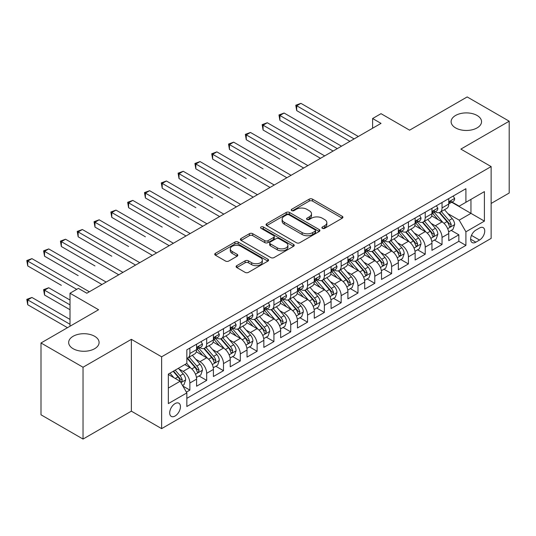 <?xml version="1.0" encoding="UTF-8"?>
<svg xmlns="http://www.w3.org/2000/svg" width="536" height="536" viewBox="0 0 536 536"><rect width="100%" height="100%" fill="white"/><g stroke="black" fill="none" stroke-linecap="round" stroke-linejoin="round"><path stroke-width="0.8" d="M322.391 228.329A1.635 0.945 0 0 0 324.702 228.329L342.236 218.206A2.332 1.347 0 0 0 342.919 217.254A2.332 1.347 0 0 0 342.236 216.303L312.528 199.151A2.332 1.347 0 0 0 309.232 199.151L291.698 209.275A1.635 0.945 0 0 0 291.216 209.945A1.635 0.945 0 0 0 291.698 210.608A1.635 0.945 0 0 0 294.009 210.608L296.274 209.301A7.471 4.308 0 0 1 306.84 209.301L309.312 210.728A7.471 4.308 0 0 1 311.496 213.777A7.471 4.308 0 0 1 309.312 216.825L307.041 218.139A1.635 0.945 0 0 0 306.565 218.802A1.635 0.945 0 0 0 307.041 219.472A1.635 0.945 0 0 0 309.352 219.472L311.624 218.159A7.471 4.308 0 0 1 322.183 218.159L324.662 219.593A7.471 4.308 0 0 1 326.846 222.641A7.471 4.308 0 0 1 324.662 225.69L322.391 226.996A1.635 0.945 0 0 0 321.908 227.666A1.635 0.945 0 0 0 322.391 228.329L322.391 226.996M94.631 336.28A15.216 8.784 0 0 0 78.048 334.377A15.216 8.784 0 0 0 68.662 342.491A15.216 8.784 0 0 0 73.117 348.702A15.216 8.784 0 0 0 89.7 350.611A15.216 8.784 0 0 0 99.093 342.491A15.216 8.784 0 0 0 94.631 336.28M477.094 115.468A15.216 8.784 0 0 0 460.511 113.565A15.216 8.784 0 0 0 451.118 121.685A15.216 8.784 0 0 0 455.573 127.896A15.216 8.784 0 0 0 472.156 129.799A15.216 8.784 0 0 0 481.549 121.685A15.216 8.784 0 0 0 477.094 115.468M175.078 416.016A7.611 4.395 120 0 0 180.042 409.31A7.611 4.395 120 0 0 178.877 403.213A7.611 4.395 120 0 0 175.078 403.595A7.611 4.395 120 0 0 170.106 410.295A7.611 4.395 120 0 0 171.272 416.392A7.611 4.395 120 0 0 175.078 416.016M236.791 265.655A2.332 1.347 0 0 0 236.108 266.606A2.332 1.347 0 0 0 236.791 267.558L245.12 272.368A2.332 1.347 0 0 0 248.423 272.368L267.893 261.126A2.332 1.347 0 0 0 268.576 260.174A2.332 1.347 0 0 0 267.893 259.223L238.192 242.071A2.332 1.347 0 0 0 234.889 242.071L215.418 253.314A2.332 1.347 0 0 0 214.735 254.265A2.332 1.347 0 0 0 215.418 255.223L225.489 261.032A2.332 1.347 0 0 0 228.785 261.032L237.12 256.221A2.332 1.347 0 0 0 237.803 255.27A2.332 1.347 0 0 0 237.12 254.319L232.128 251.431A6.244 3.605 0 0 1 230.299 248.885A6.244 3.605 0 0 1 234.152 245.555A6.244 3.605 0 0 1 240.952 246.339L260.509 257.628A6.244 3.605 0 0 1 262.339 260.174A6.244 3.605 0 0 1 258.486 263.504A6.244 3.605 0 0 1 251.679 262.72L248.423 260.844A2.332 1.347 0 0 0 245.12 260.844L236.791 265.655L236.791 267.558M491.13 203.459L509.2 193.02L509.2 121.196L467.171 96.936L409.591 130.174L381.016 113.672L372.607 118.53L381.016 123.381L86.819 293.232L78.41 288.381L70.008 293.232L70.008 326.236M83.033 367.24L83.033 439.064L131.367 411.166L131.367 339.335L83.033 367.24L41.004 342.98L98.584 309.734L70.008 293.232M131.367 339.335L161.624 356.808L491.13 166.575L491.13 238.399L161.624 428.633L161.624 356.808M509.2 121.196L460.866 149.102L491.13 166.575M296.442 242.741A2.332 1.347 0 0 0 299.745 242.741L319.215 231.498A2.332 1.347 0 0 0 319.898 230.547A2.332 1.347 0 0 0 319.215 229.596L289.514 212.444A2.332 1.347 0 0 0 286.211 212.444L266.74 223.686A2.332 1.347 0 0 0 266.057 224.638A2.332 1.347 0 0 0 266.74 225.589L296.442 242.741M261.695 228.684A1.635 0.945 0 0 1 263.357 228.912L263.357 226.976L293.554 244.409A2.332 1.347 0 0 1 294.237 245.361A2.332 1.347 0 0 1 293.554 246.312L274.084 257.555A2.332 1.347 0 0 1 270.781 257.555L241.079 240.403L241.079 238.5A2.332 1.347 0 0 0 240.396 239.451A2.332 1.347 0 0 0 241.079 240.403M241.079 238.5L249.414 233.689A2.332 1.347 0 0 1 252.711 233.689L264.757 240.644A2.332 1.347 0 0 0 268.06 240.644L273.588 237.455A2.332 1.347 0 0 0 274.271 236.497A2.332 1.347 0 0 0 273.588 235.545L261.045 228.309A1.635 0.945 0 0 1 260.57 227.639A1.635 0.945 0 0 1 261.575 226.768A1.635 0.945 0 0 1 263.357 226.976M83.033 439.064L41.004 414.804L41.004 342.98M186.381 392.118L189.871 390.101L182.89 386.074M178.924 368.929L183.145 371.368A9.507 5.487 60 0 1 189.871 383.012L196.591 379.133L196.591 386.222L206.682 380.393L199.03 375.977M195.734 359.227L199.955 361.659A9.507 5.487 60 0 1 206.682 373.311L213.408 369.425L213.408 376.513L223.492 370.691L215.84 366.276M212.544 349.519L216.765 351.958A9.507 5.487 60 0 1 223.492 363.602L230.219 359.723L230.219 366.805L240.302 360.983L232.658 356.567M229.361 339.811L233.582 342.249A9.507 5.487 60 0 1 240.302 353.901L247.029 350.015L247.029 357.103L257.113 351.274L249.468 346.859M246.171 330.109L250.392 332.541A9.507 5.487 60 0 1 257.113 344.192L263.839 340.306L263.839 347.395L273.923 341.573L266.278 337.157M262.982 320.401L267.203 322.84A9.507 5.487 60 0 1 273.923 334.484L280.65 330.605L280.65 337.687L290.74 331.864L283.088 327.449M279.792 310.692L284.013 313.131A9.507 5.487 60 0 1 290.74 324.783L297.46 320.897L297.46 327.985L307.55 322.156L299.899 317.741M296.602 300.991L300.823 303.43A9.507 5.487 60 0 1 307.55 315.074L314.27 311.188L314.27 318.277L324.36 312.455L316.709 308.039M313.413 291.283L317.634 293.721A9.507 5.487 60 0 1 324.36 305.366L331.087 301.487L331.087 308.569L341.171 302.746L333.519 298.331M330.223 281.581L334.444 284.013A9.507 5.487 60 0 1 341.171 295.664L347.898 291.778L347.898 298.867L357.981 293.045L350.336 288.623M347.04 271.873L351.261 274.311A9.507 5.487 60 0 1 357.981 285.956L364.708 282.077L364.708 289.159L374.791 283.336L367.147 278.921M363.85 262.164L368.071 264.603A9.507 5.487 60 0 1 374.791 276.248L381.518 272.368L381.518 279.45L391.608 273.628L383.957 269.213M380.661 252.463L384.882 254.895A9.507 5.487 60 0 1 391.608 266.546L398.328 262.66L398.328 269.749L408.419 263.926L400.767 259.504M397.471 242.754L401.692 245.193A9.507 5.487 60 0 1 408.419 256.838L415.139 252.959L415.139 260.04L425.229 254.218L417.578 249.803M414.281 233.046L418.502 235.485A9.507 5.487 60 0 1 425.229 247.13L431.949 243.25L431.949 250.339L442.039 244.51L442.039 237.428A9.507 5.487 -120 0 0 435.312 225.777L431.091 223.345M434.388 240.095L442.039 244.51M196.591 379.133A9.507 5.487 -120 0 0 189.871 367.488L184.826 364.574M213.408 369.425A9.507 5.487 -120 0 0 206.682 357.78L196.283 351.777M230.219 359.723A9.507 5.487 -120 0 0 223.492 348.072L213.094 342.069M247.029 350.015A9.507 5.487 -120 0 0 240.302 338.37L229.904 332.367M263.839 340.306A9.507 5.487 -120 0 0 257.113 328.662L246.721 322.659M280.65 330.605A9.507 5.487 -120 0 0 273.923 318.954L263.531 312.957M297.46 320.897A9.507 5.487 -120 0 0 290.74 309.252L280.341 303.249M314.27 311.188A9.507 5.487 -120 0 0 307.55 299.544L297.152 293.54M331.087 301.487A9.507 5.487 -120 0 0 324.36 289.835L313.962 283.839M347.898 291.778A9.507 5.487 -120 0 0 341.171 280.134L330.772 274.13M364.708 282.077A9.507 5.487 -120 0 0 357.981 270.425L347.583 264.422M381.518 272.368A9.507 5.487 -120 0 0 374.791 260.724L364.4 254.721M398.328 262.66A9.507 5.487 -120 0 0 391.608 251.016L381.21 245.012M415.139 252.959A9.507 5.487 -120 0 0 408.419 241.307L398.02 235.304M431.949 243.25A9.507 5.487 -120 0 0 425.229 231.606L414.831 225.602M479.526 228.014L475.827 230.145A7.37 4.255 120 0 0 471.017 236.644A7.37 4.255 120 0 0 472.142 242.547A7.37 4.255 120 0 0 475.827 242.185L479.526 240.048A7.37 4.255 120 0 0 484.343 233.555A7.37 4.255 120 0 0 483.211 227.646A7.37 4.255 120 0 0 479.526 228.014M168.351 388.064L180.116 381.27L186.843 392.915L186.843 406.502L465.911 245.388L465.911 231.8L459.185 220.149L447.902 213.636M186.843 392.915L168.351 403.595L168.351 374.088L186.843 363.408L186.843 349.82L465.911 188.706L465.911 202.293L484.403 191.613L484.403 221.12L465.911 231.8M199.868 347.636L199.955 347.683A9.507 5.487 60 0 0 204.712 348.159L211.439 344.273A9.507 5.487 -120 0 0 213.408 339.918L213.408 334.484M216.678 337.928L216.765 337.982A9.507 5.487 60 0 0 221.522 338.45L228.249 334.571A9.507 5.487 -120 0 0 230.219 330.216L230.219 324.783M233.488 328.22L233.582 328.273A9.507 5.487 60 0 0 238.332 328.742L245.059 324.863A9.507 5.487 -120 0 0 247.029 320.508L247.029 315.074M250.305 318.518L250.392 318.565A9.507 5.487 60 0 0 255.143 319.041L261.87 315.155A9.507 5.487 -120 0 0 263.839 310.8L263.839 305.366M267.116 308.81L267.203 308.863A9.507 5.487 60 0 0 271.96 309.332L278.68 305.453A9.507 5.487 -120 0 0 280.65 301.098L280.65 295.664M283.926 299.108L284.013 299.155A9.507 5.487 60 0 0 288.77 299.624L295.49 295.745A9.507 5.487 -120 0 0 297.46 291.39L297.46 285.956M300.736 289.4L300.823 289.447A9.507 5.487 60 0 0 305.58 289.922L312.3 286.036A9.507 5.487 -120 0 0 314.27 281.688L314.27 276.248M317.547 279.692L317.634 279.745A9.507 5.487 60 0 0 322.391 280.214L329.117 276.335A9.507 5.487 -120 0 0 331.087 271.98L331.087 266.546M334.357 269.99L334.444 270.037A9.507 5.487 60 0 0 339.201 270.506L345.928 266.627A9.507 5.487 -120 0 0 347.898 262.272L347.898 256.838M351.167 260.282L351.261 260.335A9.507 5.487 60 0 0 356.011 260.804L362.738 256.918A9.507 5.487 -120 0 0 364.708 252.57L364.708 247.13M367.984 250.573L368.071 250.627A9.507 5.487 60 0 0 372.822 251.096L379.548 247.217A9.507 5.487 -120 0 0 381.518 242.862L381.518 237.428M384.794 240.872L384.882 240.919A9.507 5.487 60 0 0 389.638 241.394L396.359 237.508A9.507 5.487 -120 0 0 398.328 233.153L398.328 227.72M401.605 231.163L401.692 231.217A9.507 5.487 60 0 0 406.449 231.686L413.169 227.8A9.507 5.487 -120 0 0 415.139 223.452L415.139 218.011M418.415 221.455L418.502 221.509A9.507 5.487 60 0 0 423.259 221.978L429.979 218.098A9.507 5.487 -120 0 0 431.949 213.743L431.949 208.31M186.843 398.349L458.85 241.307L458.85 234.808L448.766 240.631L448.766 233.542A9.507 5.487 -120 0 0 442.039 221.897L431.641 215.894M435.225 211.754L435.312 211.8A9.507 5.487 -120 0 0 440.069 212.276A9.507 5.487 -120 0 0 442.039 207.921L442.039 202.487M440.069 212.276L446.796 208.39A9.507 5.487 -120 0 0 448.766 204.035L448.766 198.601M189.871 348.072L189.871 353.512A9.507 5.487 60 0 1 187.901 357.86A9.507 5.487 60 0 1 186.843 358.249M187.901 357.86L194.622 353.981A9.507 5.487 -120 0 0 196.591 349.626L196.591 344.192M206.682 338.37L206.682 343.804A9.507 5.487 60 0 1 204.712 348.159M223.492 328.662L223.492 334.096A9.507 5.487 60 0 1 221.522 338.45M240.302 318.954L240.302 324.394A9.507 5.487 60 0 1 238.332 328.742M257.113 309.252L257.113 314.686A9.507 5.487 60 0 1 255.143 319.041M273.923 299.544L273.923 304.977A9.507 5.487 60 0 1 271.96 309.332M290.74 289.835L290.74 295.276A9.507 5.487 60 0 1 288.77 299.624M307.55 280.134L307.55 285.567A9.507 5.487 60 0 1 305.58 289.922M324.36 270.425L324.36 275.859A9.507 5.487 60 0 1 322.391 280.214M341.171 260.717L341.171 266.158A9.507 5.487 60 0 1 339.201 270.506M357.981 251.016L357.981 256.449A9.507 5.487 60 0 1 356.011 260.804M374.791 241.307L374.791 246.741A9.507 5.487 60 0 1 372.822 251.096M391.608 231.606L391.608 237.039A9.507 5.487 60 0 1 389.638 241.394M408.419 221.897L408.419 227.331A9.507 5.487 60 0 1 406.449 231.686M425.229 212.189L425.229 217.629A9.507 5.487 60 0 1 423.259 221.978M425.229 247.13L425.229 254.218M408.419 256.838L408.419 263.926M391.608 266.546L391.608 273.628M374.791 276.248L374.791 283.336M357.981 285.956L357.981 293.045M341.171 295.664L341.171 302.746M324.36 305.366L324.36 312.455M307.55 315.074L307.55 322.156M290.74 324.783L290.74 331.864M273.923 334.484L273.923 341.573M257.113 344.192L257.113 351.274M240.302 353.901L240.302 360.983M223.492 363.602L223.492 370.691M206.682 373.311L206.682 380.393M189.871 383.012L189.871 390.101M180.116 381.27L168.351 374.476M459.185 220.149L470.956 213.355L470.956 199.379L484.403 191.613M451.701 202.24L484.403 221.12M452.036 202.045L459.185 206.172L465.911 202.293M131.367 411.166L161.624 428.633M372.607 118.53L372.607 128.231M451.198 230.393L458.85 234.808M458.85 241.307L465.911 245.388M323.041 228.564L324.662 227.626A7.471 4.308 0 0 0 326.846 224.577L326.846 222.641M311.496 213.777L311.496 215.72A7.471 4.308 0 0 1 309.312 218.768L307.697 219.7M342.203 218.226L312.528 201.094A2.332 1.347 0 0 0 309.232 201.094L292.348 210.842M319.181 231.519L289.514 214.387A2.332 1.347 0 0 0 286.211 214.387L266.767 225.609M315.088 231.21A1.635 0.945 0 0 0 315.563 230.547A1.635 0.945 0 0 0 315.088 229.877L289.018 214.829A1.635 0.945 0 0 0 286.706 214.829L284.315 216.209A7.471 4.308 0 0 0 282.124 219.258A7.471 4.308 0 0 0 284.315 222.306L302.137 232.59A7.471 4.308 0 0 0 312.696 232.59L315.088 231.21L315.088 233.153A1.635 0.945 0 0 0 315.563 232.49L315.563 230.547M282.124 219.258L282.124 221.201A7.471 4.308 0 0 0 284.315 224.249L284.315 222.306M315.088 233.153L312.696 234.534A7.471 4.308 0 0 1 302.137 234.534L284.315 224.249M241.113 240.423L249.414 235.632L249.414 233.689M274.271 236.497L274.271 238.44A2.332 1.347 0 0 1 273.588 239.391L268.06 242.587A2.332 1.347 0 0 1 264.757 242.587L252.711 235.632A2.332 1.347 0 0 0 249.414 235.632M263.357 228.912L293.52 246.332M277.259 247.86A6.244 3.605 0 0 0 284.06 248.644A6.244 3.605 0 0 0 287.912 245.314A6.244 3.605 0 0 0 286.09 242.761L279.196 238.788A2.332 1.347 0 0 0 275.899 238.788L270.372 241.977A2.332 1.347 0 0 0 269.688 242.929A2.332 1.347 0 0 0 270.372 243.88L277.259 247.86L277.259 249.803A6.244 3.605 0 0 0 284.06 250.58A6.244 3.605 0 0 0 287.912 247.257L287.912 245.314M269.688 242.929L269.688 244.872A2.332 1.347 0 0 0 270.372 245.823L270.372 243.88M277.259 249.803L270.372 245.823M262.339 260.174L262.339 262.117A6.244 3.605 0 0 1 258.486 265.447A6.244 3.605 0 0 1 251.679 264.663L248.423 262.781A2.332 1.347 0 0 0 245.12 262.781L236.818 267.578M230.299 248.885L230.299 250.828A6.244 3.605 0 0 0 232.128 253.374L232.128 251.431M237.086 256.242L232.128 253.374M267.866 261.146L238.192 244.014A2.332 1.347 0 0 0 234.889 244.014L215.452 255.237M448.625 231.88L452.967 229.368L454.649 224.517A6.298 3.638 -120 0 0 452.196 218.601L444.512 209.71M442.971 222.514L434.193 212.35M437.979 219.552L432.88 213.656A15.095 8.717 -120 0 0 432.411 213.127M296.703 149.444L263.082 130.027L263.082 125.176L267.283 122.751L324.695 155.896M439.212 212.618L446.984 221.609A6.298 3.638 60 0 1 449.228 225.951L449.684 226.695L450.535 226.581L451.245 224.785A6.298 3.638 -120 0 0 449 220.443L441.316 211.553M439.667 212.47L448.016 222.132A3.209 1.856 60 0 1 448.826 223.391L451.245 224.785M453.222 196.029L454.649 198.508A6.298 3.638 60 0 1 453.342 201.295L450.146 203.137A6.298 3.638 -120 0 0 451.245 201.683L451.111 201.127M354.115 138.911L296.703 105.766L300.91 103.341L358.316 136.486M448.974 203.432L449 203.432A6.298 3.638 -120 0 0 450.146 203.137M450.434 201.214L451.245 201.683C450.85 200.739 450.18 201.127 449.228 202.849A6.298 3.638 60 0 1 448.766 203.747M349.914 141.337L296.703 110.617L296.703 105.766L295.778 105.23L300.91 103.341M296.703 110.617L295.778 105.23M431.808 241.582L436.157 239.076L437.838 234.225A6.298 3.638 -120 0 0 435.379 228.309L427.701 219.412M426.16 232.215L417.383 222.051M421.169 229.261L416.07 223.358A15.095 8.717 -120 0 0 415.601 222.835M279.893 159.152L246.272 139.735L246.272 134.884L250.473 132.459L307.885 165.604M422.402 222.319L430.173 231.318A6.298 3.638 60 0 1 432.418 235.659L432.874 236.403L433.725 236.282L434.435 234.493A6.298 3.638 -120 0 0 432.19 230.152L424.505 221.261M422.857 222.172L431.205 231.84A3.209 1.856 60 0 1 432.016 233.093L434.435 234.493M414.998 251.29L419.346 248.784L421.021 243.927A6.298 3.638 -120 0 0 418.569 238.011L410.891 229.12M409.35 241.924L400.573 231.76M404.352 238.962L399.26 233.066A15.095 8.717 -120 0 0 398.791 232.537M263.082 168.853L229.462 149.444L229.462 144.586L233.663 142.161L291.075 175.305M405.591 232.028L413.357 241.019A6.298 3.638 60 0 1 415.608 245.361L416.063 246.111L416.914 245.99L417.624 244.195A6.298 3.638 -120 0 0 415.373 239.86L407.695 230.962M406.047 231.88L414.395 241.548A3.209 1.856 60 0 1 415.206 242.801L417.624 244.195M398.188 260.999L402.529 258.486L404.211 253.635A6.298 3.638 -120 0 0 401.759 247.719L394.081 238.828M392.54 251.632L383.763 241.468M387.541 248.671L382.449 242.768A15.095 8.717 -120 0 0 381.98 242.245M246.272 178.562L212.651 159.145L212.651 154.294L216.852 151.869L274.265 185.014M388.781 241.736L396.546 250.727A6.298 3.638 60 0 1 398.797 255.069L399.253 255.813L400.104 255.692L400.814 253.903A6.298 3.638 -120 0 0 398.563 249.562L390.885 240.671M389.237 241.589L397.585 251.25A3.209 1.856 60 0 1 398.395 252.51L400.814 253.903M381.377 270.7L385.719 268.194L387.401 263.344A6.298 3.638 -120 0 0 384.948 257.427L377.27 248.53M375.729 261.334L366.952 251.17M370.731 258.379L365.639 252.476A15.095 8.717 -120 0 0 365.17 251.954M229.462 188.263L195.834 168.853L195.834 164.003L200.042 161.577L257.447 194.722M371.971 251.438L379.736 260.436A6.298 3.638 60 0 1 381.98 264.777L382.443 265.521L383.294 265.4L383.997 263.612A6.298 3.638 -120 0 0 381.753 259.27L374.074 250.379M372.426 251.29L380.774 260.958A3.209 1.856 60 0 1 381.578 262.211L383.997 263.612M436.405 205.737L437.838 208.209A6.298 3.638 60 0 1 436.532 210.996L433.336 212.846A6.298 3.638 -120 0 0 434.435 211.392L434.301 210.836M337.305 148.619L279.893 115.475L284.1 113.042L341.506 146.187M432.163 213.14L432.19 213.14A6.298 3.638 -120 0 0 433.336 212.846M433.617 210.923L434.435 211.392C434.039 210.44 433.363 210.829 432.418 212.558A6.298 3.638 60 0 1 431.949 213.455M333.104 151.045L279.893 120.325L279.893 115.475L278.968 114.939L284.1 113.042M279.893 120.325L278.968 114.939M419.594 215.445L421.021 217.918A6.298 3.638 60 0 1 419.722 220.705L416.526 222.547A6.298 3.638 -120 0 0 417.624 221.1L417.49 220.537M320.495 158.321L262.158 124.64L267.283 122.751M415.353 222.842L415.373 222.842A6.298 3.638 -120 0 0 416.526 222.547M416.807 220.631L417.624 221.1C417.229 220.149 416.552 220.537 415.608 222.259A6.298 3.638 60 0 1 415.139 223.157M263.082 130.027L262.158 124.64M402.784 225.147L404.211 227.626A6.298 3.638 60 0 1 402.911 230.413L399.715 232.256A6.298 3.638 -120 0 0 400.814 230.802L400.68 230.245M303.684 168.029L245.347 134.348L250.473 132.459M398.543 232.55L398.563 232.55A6.298 3.638 -120 0 0 399.715 232.256M399.997 230.333L400.814 230.802C400.412 229.857 399.742 230.245 398.797 231.967A6.298 3.638 60 0 1 398.328 232.865M246.272 139.735L245.347 134.348M385.974 234.855L387.401 237.327A6.298 3.638 60 0 1 386.094 240.115L382.905 241.957A6.298 3.638 -120 0 0 383.997 240.51L383.87 239.947M286.867 177.738L228.537 144.057L233.663 142.161M381.726 242.259L381.753 242.259A6.298 3.638 -120 0 0 382.905 241.957M383.186 240.041L383.997 240.51C383.602 239.559 382.932 239.947 381.98 241.676A6.298 3.638 60 0 1 381.518 242.574M229.462 149.444L228.537 144.057M364.567 280.408L368.909 277.903L370.59 273.045A6.298 3.638 -120 0 0 368.138 267.129L360.453 258.238M358.919 271.042L350.135 260.878M353.921 268.08L348.829 262.184A15.095 8.717 -120 0 0 348.36 261.655M212.651 197.972L179.024 178.562L179.024 173.704L183.232 171.279L240.637 204.424M355.154 261.146L362.926 270.137A6.298 3.638 60 0 1 365.17 274.479L365.632 275.229L366.483 275.109L367.187 273.313A6.298 3.638 -120 0 0 364.942 268.978L357.264 260.081M355.616 260.999L363.964 270.667A3.209 1.856 60 0 1 364.768 271.92L367.187 273.313M369.163 244.557L370.59 247.036A6.298 3.638 60 0 1 369.284 249.823L366.095 251.665A6.298 3.638 -120 0 0 367.187 250.218L367.06 249.655M270.057 187.439L211.727 153.758L216.852 151.869M364.916 251.96L364.942 251.96A6.298 3.638 -120 0 0 366.095 251.665M366.376 249.743L367.187 250.218C366.792 249.267 366.122 249.655 365.17 251.377A6.298 3.638 60 0 1 364.708 252.275M212.651 159.145L211.727 153.758M347.757 290.117L352.098 287.604L353.78 282.753A6.298 3.638 -120 0 0 351.328 276.837L343.643 267.946M342.109 280.75L333.325 270.586M337.111 277.789L332.012 271.886A15.095 8.717 -120 0 0 331.55 271.363M195.834 207.68L162.214 188.263L162.214 183.413L166.415 180.987L223.827 214.132M338.343 270.854L346.115 279.846A6.298 3.638 60 0 1 348.36 284.187L348.815 284.931L349.673 284.81L350.377 283.021A6.298 3.638 -120 0 0 348.132 278.68L340.447 269.789M338.799 270.707L347.147 280.368A3.209 1.856 60 0 1 347.958 281.628L350.377 283.021M352.353 254.265L353.78 256.737A6.298 3.638 60 0 1 352.474 259.531L349.278 261.374A6.298 3.638 -120 0 0 350.377 259.92L350.243 259.364M253.247 197.148L194.91 163.467L200.042 161.577M348.105 261.669L348.132 261.669A6.298 3.638 -120 0 0 349.278 261.374M349.566 259.451L350.377 259.92C349.981 258.975 349.311 259.357 348.36 261.086A6.298 3.638 60 0 1 347.898 261.983M195.834 168.853L194.91 163.467M330.94 299.818L335.288 297.312L336.97 292.462A6.298 3.638 -120 0 0 334.511 286.546L326.833 277.648M325.292 290.452L316.515 280.288M320.3 287.49L315.202 281.594A15.095 8.717 -120 0 0 314.733 281.072M179.024 217.382L145.403 197.972L145.403 193.121L149.604 190.695L207.017 223.84M321.533 280.556L329.305 289.554A6.298 3.638 60 0 1 331.55 293.889L332.005 294.639L332.856 294.519L333.566 292.73A6.298 3.638 -120 0 0 331.322 288.388L323.637 279.497M321.989 280.408L330.337 290.077A3.209 1.856 60 0 1 331.148 291.329L333.566 292.73M335.536 263.973L336.97 266.446A6.298 3.638 60 0 1 335.663 269.233L332.467 271.075A6.298 3.638 -120 0 0 333.566 269.628L333.432 269.065M236.436 206.849L178.099 173.175L183.232 171.279M331.295 271.37L331.322 271.37A6.298 3.638 -120 0 0 332.467 271.075M332.755 269.159L333.566 269.628C333.171 268.677 332.501 269.065 331.55 270.794A6.298 3.638 60 0 1 331.087 271.685M179.024 178.562L178.099 173.175M314.13 309.527L318.478 307.021L320.16 302.163A6.298 3.638 -120 0 0 317.701 296.247L310.022 287.356M308.481 300.16L299.704 289.996M303.49 297.199L298.391 291.303A15.095 8.717 -120 0 0 297.922 290.773M162.214 227.09L128.593 207.68L128.593 202.822L132.794 200.397L190.206 233.542M304.723 290.264L312.495 299.255A6.298 3.638 60 0 1 314.739 303.597L315.195 304.348L316.046 304.227L316.756 302.431A6.298 3.638 -120 0 0 314.511 298.096L306.827 289.199M305.178 290.117L313.526 299.778A3.209 1.856 60 0 1 314.337 301.038L316.756 302.431M318.726 273.675L320.16 276.154A6.298 3.638 60 0 1 318.853 278.941L315.657 280.784A6.298 3.638 -120 0 0 316.756 279.33L316.622 278.774M219.626 216.557L161.289 182.876L166.415 180.987M314.485 281.078L314.511 281.078A6.298 3.638 -120 0 0 315.657 280.784M315.939 278.861L316.756 279.33C316.361 278.385 315.684 278.774 314.739 280.495A6.298 3.638 60 0 1 314.27 281.393M162.214 188.263L161.289 182.876M301.915 283.383L303.343 285.856A6.298 3.638 60 0 1 302.043 288.643L298.847 290.492A6.298 3.638 -120 0 0 299.946 289.038L299.812 288.482M202.816 226.266L144.479 192.585L149.604 190.695M297.674 290.787L297.694 290.787A6.298 3.638 -120 0 0 298.847 290.492M299.128 288.569L299.946 289.038C299.55 288.087 298.874 288.475 297.929 290.204A6.298 3.638 60 0 1 297.46 291.102M145.403 197.972L144.479 192.585M285.105 293.091L286.532 295.564A6.298 3.638 60 0 1 285.232 298.351L282.036 300.194A6.298 3.638 -120 0 0 283.135 298.746L283.001 298.184M186.005 235.967L127.669 202.293L132.794 200.397M280.864 300.488L280.884 300.488A6.298 3.638 -120 0 0 282.036 300.194M282.318 298.277L283.135 298.746C282.733 297.795 282.063 298.184 281.112 299.912A6.298 3.638 60 0 1 280.65 300.803M128.593 207.68L127.669 202.293M268.295 302.793L269.722 305.272A6.298 3.638 60 0 1 268.415 308.059L265.226 309.902A6.298 3.638 -120 0 0 266.318 308.448L266.191 307.892M169.188 245.676L111.783 212.531L115.984 210.105L173.396 243.25M264.047 310.197L264.074 310.197A6.298 3.638 -120 0 0 265.226 309.902M265.508 307.979L266.318 308.448C265.923 307.503 265.253 307.892 264.302 309.614A6.298 3.638 60 0 1 263.839 310.512M145.403 236.798L111.783 217.382L111.783 212.531L110.858 211.995L115.984 210.105M111.783 217.382L110.858 211.995M251.485 312.501L252.912 314.974A6.298 3.638 60 0 1 251.605 317.761L248.416 319.61A6.298 3.638 -120 0 0 249.508 318.156L249.374 317.6M152.378 255.384L94.973 222.239L99.173 219.807L156.586 252.959M247.237 319.905L247.264 319.905A6.298 3.638 -120 0 0 248.416 319.61M248.697 317.687L249.508 318.156C249.113 317.205 248.443 317.593 247.491 319.322A6.298 3.638 60 0 1 247.029 320.22M128.593 246.5L94.973 227.09L94.973 222.239L94.048 221.703L99.173 219.807M94.973 227.09L94.048 221.703M234.674 322.21L236.101 324.682A6.298 3.638 60 0 1 234.795 327.469L231.599 329.312A6.298 3.638 -120 0 0 232.698 327.865L232.564 327.302M135.568 265.086L78.156 231.941L82.363 229.515L139.769 262.66M230.426 329.607L230.453 329.607A6.298 3.638 -120 0 0 231.599 329.312M231.887 327.396L232.698 327.865C232.302 326.913 231.632 327.302 230.681 329.03A6.298 3.638 60 0 1 230.219 329.921M111.783 256.208L78.156 236.798L78.156 231.941L77.231 231.411L82.363 229.515M78.156 236.798L77.231 231.411M217.857 331.911L219.291 334.39A6.298 3.638 60 0 1 217.985 337.178L214.789 339.02A6.298 3.638 -120 0 0 215.887 337.566L215.753 337.01M118.758 274.794L61.345 241.649L65.553 239.224L122.958 272.368M213.616 339.315L213.643 339.315A6.298 3.638 -120 0 0 214.789 339.02M215.077 337.097L215.887 337.566C215.492 336.621 214.815 337.01 213.871 338.732A6.298 3.638 60 0 1 213.408 339.63M94.973 265.916L61.345 246.5L61.345 241.649L60.421 241.113L65.553 239.224M61.345 246.5L60.421 241.113M201.047 341.62L202.474 344.092A6.298 3.638 60 0 1 201.174 346.879L197.978 348.728A6.298 3.638 -120 0 0 199.077 347.274L198.943 346.718M101.947 284.502L44.535 251.357L48.736 248.925L106.148 282.07M196.806 349.023L196.833 349.023A6.298 3.638 -120 0 0 197.978 348.728M198.26 346.805L199.077 347.274C198.682 346.323 198.005 346.712 197.06 348.44A6.298 3.638 60 0 1 196.591 349.338M78.156 275.618L44.535 256.208L44.535 251.357L43.61 250.821L48.736 248.925M44.535 256.208L43.61 250.821M76.728 289.353L27.725 261.059L31.925 258.633L89.338 291.778M61.345 285.326L27.725 265.916L27.725 261.059L26.8 260.53L31.925 258.633M27.725 265.916L26.8 260.53M297.319 319.235L301.668 316.722L303.343 311.872A6.298 3.638 -120 0 0 300.89 305.956L293.212 297.065M291.671 309.862L282.894 299.698M286.673 306.907L281.581 301.004A15.095 8.717 -120 0 0 281.112 300.482M287.912 299.966L295.678 308.964A6.298 3.638 60 0 1 297.929 313.305L298.385 314.049L299.235 313.929L299.946 312.14A6.298 3.638 -120 0 0 297.694 307.798L290.016 298.907M288.368 299.825L296.716 309.486A3.209 1.856 60 0 1 297.527 310.739L299.946 312.14M280.509 328.937L284.851 326.431L286.532 321.573A6.298 3.638 -120 0 0 284.08 315.664L276.402 306.766M274.861 319.57L266.084 309.406M269.863 316.609L264.771 310.713A15.095 8.717 -120 0 0 264.302 310.19M271.102 309.674L278.867 318.672A6.298 3.638 60 0 1 281.112 323.007L281.574 323.757L282.425 323.637L283.135 321.848A6.298 3.638 -120 0 0 280.884 317.506L273.206 308.609M271.558 309.527L279.906 319.195A3.209 1.856 60 0 1 280.717 320.448L283.135 321.848M263.699 338.645L268.04 336.139L269.722 331.281A6.298 3.638 -120 0 0 267.27 325.365L259.585 316.475M258.05 329.278L249.267 319.114M253.052 326.317L247.96 320.421A15.095 8.717 -120 0 0 247.491 319.892M254.285 319.382L262.057 328.374A6.298 3.638 60 0 1 264.302 332.715L264.764 333.466L265.615 333.345L266.318 331.55A6.298 3.638 -120 0 0 264.074 327.208L256.396 318.317M254.747 319.235L263.096 328.896A3.209 1.856 60 0 1 263.9 330.156L266.318 331.55M246.888 348.346L251.23 345.841L252.912 340.99A6.298 3.638 -120 0 0 250.459 335.074L242.775 326.183M241.24 338.98L232.457 328.816M236.242 336.025L231.15 330.122A15.095 8.717 -120 0 0 230.681 329.6M237.475 329.084L245.247 338.082A6.298 3.638 60 0 1 247.491 342.424L247.954 343.167L248.805 343.047L249.508 341.258A6.298 3.638 -120 0 0 247.264 336.916L239.585 328.025M237.937 328.937L246.285 338.605A3.209 1.856 60 0 1 247.089 339.858L249.508 341.258M230.078 358.055L234.42 355.549L236.101 350.691A6.298 3.638 -120 0 0 233.649 344.775L225.964 335.884M224.423 348.688L215.646 338.524M219.432 345.727L214.333 339.831A15.095 8.717 -120 0 0 213.871 339.301M220.665 338.792L228.436 347.79A6.298 3.638 60 0 1 230.681 352.125L231.137 352.876L231.988 352.755L232.698 350.966A6.298 3.638 -120 0 0 230.453 346.625L222.768 337.727M221.12 338.645L229.468 348.313A3.209 1.856 60 0 1 230.279 349.566L232.698 350.966M213.261 367.763L217.609 365.25L219.291 360.4A6.298 3.638 -120 0 0 216.832 354.484L209.154 345.593M207.613 358.396L198.836 348.233M202.621 355.435L197.523 349.539A15.095 8.717 -120 0 0 197.054 349.01M203.854 348.5L211.626 357.492A6.298 3.638 60 0 1 213.871 361.834L214.326 362.577L215.177 362.463L215.887 360.668A6.298 3.638 -120 0 0 213.643 356.326L205.958 347.435M204.31 348.353L212.658 358.015A3.209 1.856 60 0 1 213.469 359.274L215.887 360.668M196.451 377.465L200.799 374.959L202.474 370.108A6.298 3.638 -120 0 0 200.022 364.192L192.344 355.294M190.803 368.098L186.783 363.442M185.811 365.143L185.155 364.386M70.008 300.033L48.736 287.752L44.535 290.177L44.535 295.035L70.008 309.734M187.044 358.202L194.809 367.2A6.298 3.638 60 0 1 197.06 371.542L197.516 372.286L198.367 372.165L199.077 370.376A6.298 3.638 -120 0 0 196.833 366.034L189.148 357.144M187.5 358.055L195.848 367.723A3.209 1.856 60 0 1 196.658 368.976L199.077 370.376M44.535 295.035L43.61 289.648L70.008 304.884M43.61 289.648L48.736 287.752M182.555 385.491L183.989 384.667L185.664 379.81A6.298 3.638 -120 0 0 183.212 373.894L178.374 368.299M173.865 377.659L169.972 373.15M168.994 374.845L168.351 374.101M70.008 319.443L31.925 297.46L27.725 299.885L27.725 304.736L67.482 327.69M173.168 371.307L177.999 376.902A6.298 3.638 60 0 1 180.25 381.243L180.706 381.994L181.557 381.873L182.267 380.078A6.298 3.638 -120 0 0 180.016 375.743L175.185 370.142M173.557 371.08L179.037 377.431A3.209 1.856 60 0 1 179.848 378.684L182.267 380.078M27.725 304.736L26.8 299.349L70.008 324.293M26.8 299.349L31.925 297.46M183.145 371.368L189.871 367.488M199.955 361.659L206.682 357.78M216.765 351.958L223.492 348.072M233.582 342.249L240.302 338.37M250.392 332.541L257.113 328.662M267.203 322.84L273.923 318.954M284.013 313.131L290.74 309.252M300.823 303.43L307.55 299.544M317.634 293.721L324.36 289.835M334.444 284.013L341.171 280.134M351.261 274.311L357.981 270.425M368.071 264.603L374.791 260.724M384.882 254.895L391.608 251.016M401.692 245.193L408.419 241.307M418.502 235.485L425.229 231.606M435.312 225.777L442.039 221.897M442.039 207.921L448.766 204.035M189.871 353.512L196.591 349.626M206.682 343.804L213.408 339.918M223.492 334.096L230.219 330.216M240.302 324.394L247.029 320.508M257.113 314.686L263.839 310.8M273.923 304.977L280.65 301.098M290.74 295.276L297.46 291.39M307.55 285.567L314.27 281.688M324.36 275.859L331.087 271.98M341.171 266.158L347.898 262.272M357.981 256.449L364.708 252.57M374.791 246.741L381.518 242.862M391.608 237.039L398.328 233.153M408.419 227.331L415.139 223.452M425.229 217.629L431.949 213.743M442.039 237.428L448.766 233.542M471.466 235.391L479.526 240.048M470.621 239.177L475.827 242.185M324.662 227.626L324.662 225.69M307.041 219.472L307.041 218.139M309.312 218.768L309.312 216.825M291.698 210.608L291.698 209.275M309.232 201.094L309.232 199.151M312.528 201.094L312.528 199.151M342.236 218.206L342.236 216.303M266.74 225.589L266.74 223.686M286.211 214.387L286.211 212.444M289.514 214.387L289.514 212.444M319.215 231.498L319.215 229.596M302.137 234.534L302.137 232.59M312.696 234.534L312.696 232.59M252.711 235.632L252.711 233.689M264.757 242.587L264.757 240.644M268.06 242.587L268.06 240.644M273.588 239.391L273.588 237.455M293.554 246.312L293.554 244.409M245.12 262.781L245.12 260.844M248.423 262.781L248.423 260.844M251.679 264.663L251.679 262.72M237.12 256.221L237.12 254.319M215.418 255.223L215.418 253.314M234.889 244.014L234.889 242.071M238.192 244.014L238.192 242.071M267.893 261.126L267.893 259.223M447.661 228.651L454.608 224.638M449 220.443L452.196 218.601M443.976 223.345L446.984 221.609M454.608 198.434L448.766 201.804M430.85 238.353L437.791 234.346M432.19 230.152L435.379 228.309M427.165 233.053L430.173 231.318M414.04 248.061L420.981 244.054M415.373 239.86L418.569 238.011M410.355 242.754L413.357 241.019M397.23 257.769L404.171 253.756M398.563 249.562L401.759 247.719M393.545 252.463L396.546 250.727M380.419 267.471L387.361 263.464M381.753 259.27L384.948 257.427M376.734 262.171L379.736 260.436M437.791 208.136L431.949 211.512M420.981 217.844L415.139 221.221M404.171 227.552L398.328 230.922M387.361 237.254L381.518 240.631M363.602 277.179L370.55 273.166M364.942 268.978L368.138 267.129M359.917 271.873L362.926 270.137M370.55 246.962L364.708 250.332M346.792 286.881L353.74 282.874M348.132 278.68L351.328 276.837M343.107 281.581L346.115 279.846M353.74 256.67L347.898 260.04M329.982 296.589L336.93 292.582M331.322 288.388L334.511 286.546M326.297 291.289L329.305 289.554M336.93 266.372L331.087 269.749M313.171 306.297L320.113 302.284M314.511 298.096L317.701 296.247M309.486 300.991L312.495 299.255M320.113 276.08L314.27 279.45M303.302 285.788L297.46 289.159M286.492 295.49L280.65 298.867M269.682 305.198L263.839 308.569M252.871 314.907L247.029 318.277M236.061 324.608L230.219 327.985M219.244 334.317L213.408 337.687M202.434 344.018L196.591 347.395M296.361 315.999L303.302 311.992M297.694 307.798L300.89 305.956M292.676 310.699L295.678 308.964M279.551 325.707L286.492 321.7M280.884 317.506L284.08 315.664M275.866 320.407L278.867 318.672M262.734 335.415L269.682 331.402M264.074 327.208L267.27 325.365M259.055 330.109L262.057 328.374M245.924 345.117L252.871 341.11M247.264 336.916L250.459 335.074M242.239 339.817L245.247 338.082M229.113 354.825L236.061 350.819M230.453 346.625L233.649 344.775M225.428 349.519L228.436 347.79M212.303 364.534L219.244 360.52M213.643 356.326L216.832 354.484M208.618 359.227L211.626 357.492M195.493 374.235L202.434 370.229M196.833 366.034L200.022 364.192M191.808 368.935L194.809 367.2M180.92 382.65L185.624 379.937M180.016 375.743L183.212 373.894M175.279 378.476L177.999 376.902"/></g></svg>
